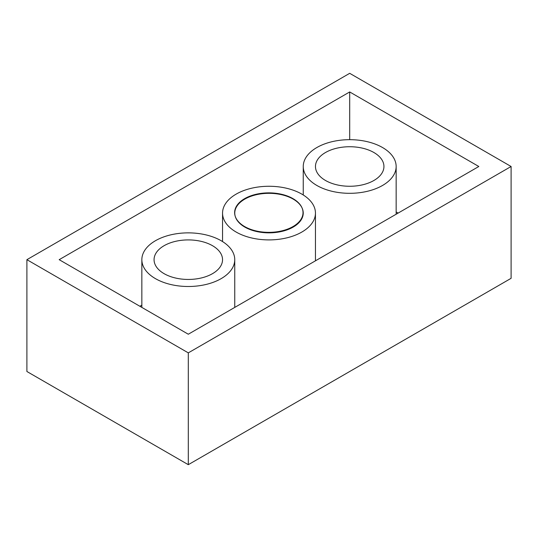 <?xml version="1.0" encoding="UTF-8"?>
<svg xmlns="http://www.w3.org/2000/svg" width="538" height="538" viewBox="0 0 538 538"><rect width="100%" height="100%" fill="white"/><g stroke="black" fill="none" stroke-linecap="round" stroke-linejoin="round"><path stroke-width="0.81" d="M349.7 73.316L26.9 259.679L188.3 352.867L511.1 166.498L349.7 73.316M188.3 352.867L188.3 464.684L26.9 371.502L26.9 259.679M188.3 464.684L511.1 278.321L511.1 166.498M349.7 91.951L478.82 166.498L188.3 334.226L59.18 259.679L349.7 91.951L349.7 139.678M396.15 211.952L398.12 213.088M139.88 306.27L141.85 305.133M316.855 185.462A46.45 26.819 0 0 0 367.474 191.272A46.45 26.819 0 0 0 396.15 166.498A46.45 26.819 0 0 0 349.7 139.678A46.45 26.819 0 0 0 303.25 166.498A46.45 26.819 0 0 0 316.855 185.462M325.49 180.472A34.237 19.765 0 0 0 362.8 184.763A34.237 19.765 0 0 0 383.937 166.498A34.237 19.765 0 0 0 349.7 146.733A34.237 19.765 0 0 0 315.463 166.498A34.237 19.765 0 0 0 325.49 180.472M236.155 232.053A46.45 26.819 0 0 0 286.774 237.863A46.45 26.819 0 0 0 315.45 213.088A46.45 26.819 0 0 0 269 186.269A46.45 26.819 0 0 0 222.55 213.088A46.45 26.819 0 0 0 236.155 232.053M244.79 227.07A34.237 19.765 0 0 0 282.1 231.353A34.237 19.765 0 0 0 303.237 213.088A34.237 19.765 0 0 0 269 193.324A34.237 19.765 0 0 0 234.763 213.088A34.237 19.765 0 0 0 244.79 227.07M155.455 278.644A46.45 26.819 0 0 0 206.074 284.454A46.45 26.819 0 0 0 234.75 259.679A46.45 26.819 0 0 0 188.3 232.867A46.45 26.819 0 0 0 141.85 259.679A46.45 26.819 0 0 0 155.455 278.644M164.09 273.66A34.237 19.765 0 0 0 201.4 277.944A34.237 19.765 0 0 0 222.537 259.679A34.237 19.765 0 0 0 188.3 239.914A34.237 19.765 0 0 0 154.063 259.679A34.237 19.765 0 0 0 164.09 273.66M244.642 226.572A34.197 19.745 0 0 0 281.912 230.849A34.197 19.745 0 0 0 303.022 212.611A34.197 19.745 0 0 0 268.825 192.866A34.197 19.745 0 0 0 234.629 212.611A34.197 19.745 0 0 0 244.642 226.572M303.25 166.498L303.25 194.971M396.15 166.498L396.15 214.225M222.55 213.088L222.55 241.569M315.45 213.088L315.45 260.816M141.85 259.679L141.85 307.413M234.75 259.679L234.75 307.413M303.022 215.314L303.022 212.611"/></g></svg>

